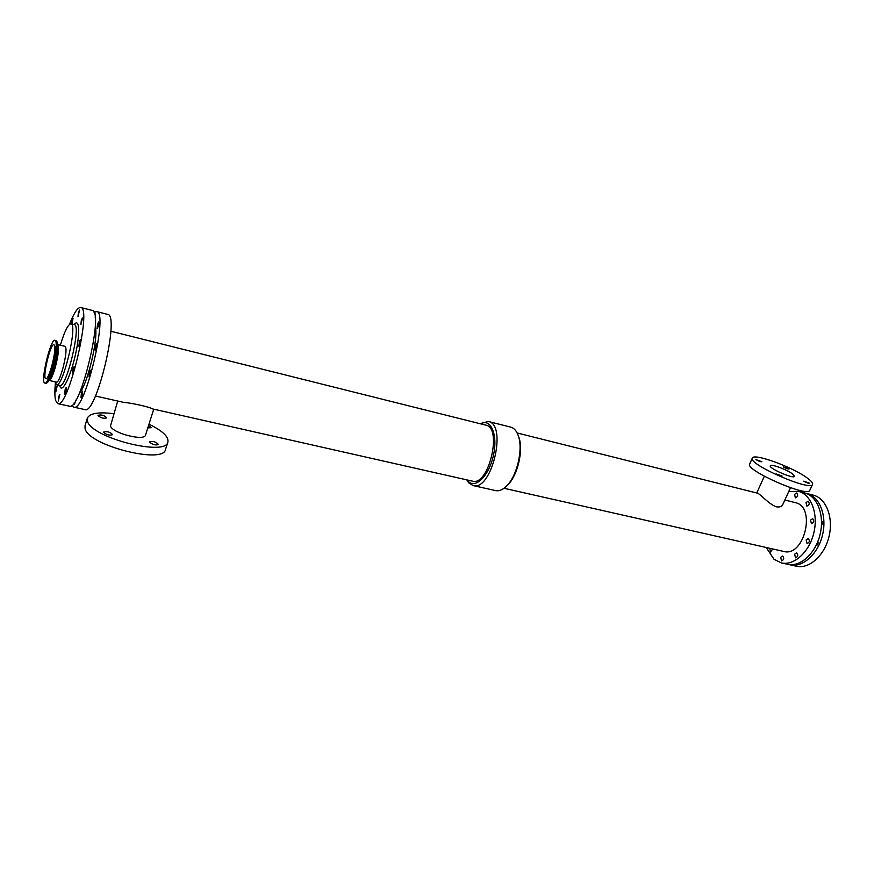 <?xml version="1.0" encoding="UTF-8"?>
<svg xmlns="http://www.w3.org/2000/svg" width="874" height="874" viewBox="0 0 874 874"><rect width="100%" height="100%" fill="white"/><g stroke="black" fill="none" stroke-linecap="round" stroke-linejoin="round"><path stroke-width="1.31" d="M772.736 548.97L770.507 552.051L769.786 548.304M806.112 558.628L804.67 559.786M794.63 554.203L796.629 552.849C798.443 555.001 798.082 556.662 795.537 557.831L794.63 554.203M821.527 520.871C822.871 522.095 822.838 523.592 821.451 525.372M810.548 520.074L812.645 518.675C814.437 520.871 814.033 522.532 811.411 523.657L810.548 520.074M817.31 503.697L817.867 504.79M806.025 502.616L808.122 501.206C809.87 503.391 809.444 505.03 806.855 506.133L806.025 502.616M780.657 557.35L782.601 556.017C784.371 558.125 784.022 559.764 781.542 560.933L780.657 557.35M817.878 541.432C818.435 543.639 817.813 545.037 816.021 545.616M806.156 539.935L808.21 538.559C810.045 540.744 809.652 542.404 807.063 543.562L806.156 539.935M794.586 494.389L796.64 492.991C798.333 495.143 797.907 496.76 795.373 497.852L794.586 494.389M56.253 387.499L57.323 385.39L55.816 391.858L56.253 387.499M65.146 389.564L66.271 387.379C66.533 389.793 66.02 392.022 64.709 394.076L65.146 389.564M81.38 393.224L82.527 391.071C82.844 393.475 82.331 395.693 80.987 397.725L81.38 393.224M79.337 341.767L80.517 339.473C80.779 341.92 80.244 344.159 78.9 346.213L79.337 341.767M95.648 345.754L96.861 343.471C97.167 345.918 96.632 348.147 95.255 350.179L95.648 345.754M81.337 320.212L82.527 317.896L80.911 324.56L81.337 320.212M97.462 324.265L98.675 321.971C98.959 324.385 98.423 326.603 97.069 328.602L97.462 324.265M58.744 396.567L59.825 394.436L58.307 401.024L58.744 396.567M75.983 399.997L74.334 404.564L74.17 402.827M71.297 323.926L73.045 318.234L71.985 324.101M73.088 368.544L74.246 366.304C74.508 368.741 73.984 370.991 72.651 373.056L73.088 368.544M89.443 372.368L90.634 370.15C90.951 372.586 90.415 374.826 89.039 376.869L89.443 372.368M78.431 312.313L79.589 310.019L77.994 316.563L78.431 312.313M94.818 314.88L95.485 314.072L95.211 317.83M755.934 459.615L761.833 461.723C760.609 461.887 758.643 461.188 755.934 459.615M776.068 473.905L782.088 476.068C780.853 476.254 778.843 475.532 776.068 473.905M783.257 466.88L789.058 468.967C787.878 469.119 785.944 468.431 783.257 466.88M803.774 481.159L809.685 483.3C808.494 483.464 806.527 482.754 803.774 481.159M98.008 415.62L97.997 415.314C101.439 414.462 104.356 415.303 106.748 417.848C103.908 418.788 100.991 418.045 98.008 415.62M103.645 432.401L103.635 432.073C107.196 431.122 110.19 431.996 112.626 434.662C109.709 435.689 106.715 434.935 103.645 432.401M148.569 425.452L151.344 427.659L147.782 427.954M149.738 442.244L149.716 441.862C153.19 440.977 156.107 441.862 158.445 444.495C155.692 445.467 152.786 444.713 149.738 442.244M55.783 341.373C58.383 347.808 48.54 385.281 44.847 383.107C39.986 382.943 50.561 338.271 54.986 340.281L55.783 341.373M54.559 345.558C56.602 350.736 48.802 380.409 45.863 378.704C42.007 378.595 50.419 343.056 53.926 344.673L54.559 345.558M65.616 347.262C67.91 352.725 59.672 383.926 56.439 382.102L49.097 380.43C50.637 380.201 52.593 376.224 54.953 368.5C57.903 357.706 58.995 350.037 58.23 345.481L57.586 344.564L64.905 346.322L65.616 347.262M790.489 487.725L782.722 504.669C781.782 506.625 779.684 507.335 776.451 506.811C769.065 504.604 759.244 492.794 757.048 493.056L517.146 432.98M792.062 473.588L794.477 476.33C793.832 479.323 768.388 468.213 770.278 465.776C770.671 463.69 785.988 469.185 792.062 473.588M812.569 484.349L809.816 490.303C808.188 497.972 744.659 470.092 749.684 464.007L752.339 458.085C753.421 452.929 791.003 466.388 806.341 477.357C810.996 480.591 813.071 482.929 812.569 484.349C811.028 491.854 747.379 463.996 752.339 458.085M95.441 396.009L123.605 402.368C132.444 403.089 149.541 406.967 152.611 408.923L472.495 481.159C488.664 486.501 502.681 427.659 485.835 425.146L110.856 331.246M117.706 401.035L110.485 425.988C112.167 433.187 144.658 441.49 145.543 435.034L153.726 409.174M113.795 413.73C98.544 411.774 89.727 413.26 87.324 418.187L87.411 420.995C90.601 437.579 166.278 456.873 167.906 441.982C168.78 436.694 162.466 430.773 148.973 424.196M87.324 418.187L85.018 425.813L85.084 428.664C88.198 445.456 163.799 464.564 165.503 449.444L167.906 441.982M467.109 479.946L467.972 481.028C475.128 489.593 489.079 475.926 493.46 455.234C498.082 434.575 490.795 417.848 480.482 423.803M466.76 479.859L468.781 482.907L473.053 485.551C491.57 491.68 507.608 424.349 488.315 421.476L480.121 423.715M473.053 485.551L495.634 490.609C498.912 491.297 502.375 489.943 506.013 486.567L507.248 485.387C517.55 476.254 523.843 449.826 518.763 437.022L518.184 435.416C516.468 430.762 513.988 427.998 510.744 427.135L488.315 421.476M506.013 486.567C516.895 476.909 523.559 448.941 518.184 435.416M766.203 547.495L774.058 559.338L781.389 562.922L787.605 564.298C800.289 567.302 815.628 553.515 820.107 534.32C824.75 515.168 817.277 495.951 804.593 492.925L798.432 491.352L788.687 491.658M781.389 562.922C794.029 565.926 809.346 552.084 813.836 532.834C818.501 513.628 811.072 494.367 798.432 491.352M503.981 488.271L783.639 551.428C804.364 557.557 816.524 506.494 795.253 502.626L784.852 500.015M71.974 405.285L73.842 407.164L84.92 409.6C96.304 415.27 120.306 314.443 107.589 314.367L96.61 311.559L94.097 312.389M73.842 407.164C84.8 412.747 108.911 311.505 96.61 311.559M79.479 392.939C87.4 385.15 98.784 337.32 95.233 326.789M55.368 383.424C54.636 391.235 54.723 396.927 55.63 400.5L57.804 403.635L69.483 406.202C80.277 411.763 104.421 310.357 92.283 310.445L80.692 307.484C77.764 307.222 74.006 312.87 69.417 324.429M57.804 403.635C68.15 409.108 92.393 307.255 80.692 307.484M59.705 385.368C61.311 394.524 69.636 379.349 74.924 356.909C80.31 334.491 79.72 317.196 74.17 324.647M59.694 385.347L59.88 385.401C66.402 388.733 81.664 324.658 74.334 324.691L70.925 323.839C68.052 324.21 64.523 331.333 60.361 345.23M54.942 381.763L56.46 384.626C62.895 387.936 78.168 323.784 70.925 323.839M788.829 564.517L796.454 566.243C809.204 569.258 824.575 555.558 829.033 536.45C833.665 517.386 826.116 498.224 813.377 495.176L805.784 493.275M790.03 564.822C802.725 567.838 818.075 554.072 822.543 534.91C827.186 515.78 819.692 496.574 806.997 493.548M54.986 340.281L56.908 341.647C57.815 347.065 56.504 356.231 52.975 369.134C50.135 378.464 47.797 383.205 45.972 383.369L44.847 383.107M57.214 341.974L57.487 343.526C57.75 349.687 56.362 358.22 53.336 369.145L48.54 381.315L46.639 383.216M56.111 340.554L57.717 346.038C57.946 351.457 56.734 358.93 54.079 368.489L49.873 379.163L45.972 383.369M764.324 476.254L756.753 492.98M59.88 385.401L56.46 384.626"/></g></svg>
